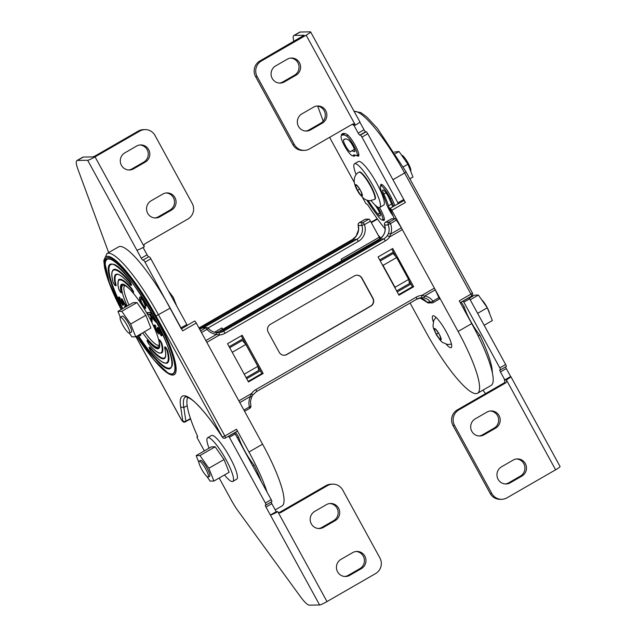 <?xml version="1.0" encoding="UTF-8"?>
<svg xmlns="http://www.w3.org/2000/svg" width="637" height="637" viewBox="0 0 637 637"><rect width="100%" height="100%" fill="white"/><g stroke="black" fill="none" stroke-linecap="round" stroke-linejoin="round"><path stroke-width="0.96" d="M350.621 151.67A6.872 1.37 60 0 1 350.525 151.765A6.872 1.37 60 0 1 350.374 151.805A6.872 1.37 60 0 1 345.883 146.454A6.872 1.37 60 0 1 343.558 139.941A51.565 10.28 60 0 1 344.298 139.24A51.565 10.28 60 0 1 348.351 139.861A6.872 1.37 60 0 1 352.954 146A6.872 1.37 60 0 1 354.674 151.694A6.872 1.37 60 0 1 354.522 151.733A6.872 1.37 60 0 1 354.132 151.606A37.814 7.54 -120 0 0 351.162 151.152A37.814 7.54 -120 0 0 350.621 151.67M352.978 155.579A11.458 2.285 60 0 1 352.81 155.731A11.458 2.285 60 0 1 352.564 155.802A11.458 2.285 60 0 1 345.071 146.884A11.458 2.285 60 0 1 341.201 136.039A56.144 11.195 60 0 1 342.005 135.267A56.144 11.195 60 0 1 346.424 135.944A11.458 2.285 60 0 1 354.1 146.176A11.458 2.285 60 0 1 356.967 155.659A11.458 2.285 60 0 1 356.712 155.731A11.458 2.285 60 0 1 356.067 155.524A33.228 6.625 -120 0 0 353.455 155.125A33.228 6.625 -120 0 0 352.978 155.579L354.084 154.942M393.14 215.959A11.458 2.285 60 0 1 386.237 203.147A33.228 6.625 -120 0 0 382.144 192.82A11.458 2.285 60 0 1 380.592 185.964A11.458 2.285 60 0 1 390.489 198.967A56.144 11.195 60 0 1 393.69 206.284M377.614 207.057A11.458 2.285 60 0 1 382.463 219.964A11.458 2.285 60 0 1 382.208 220.028A11.458 2.285 60 0 1 378.458 216.731A56.144 11.195 60 0 1 366.84 200.201M394.255 218.698A71.041 14.165 60 0 0 390.401 209.637A2.293 0.454 60 0 1 390.123 208.339A2.293 0.454 60 0 1 391.787 210.314L458.107 331.455A71.041 14.165 60 0 1 477.495 393.276A71.041 14.165 60 0 1 425.93 332.004L410.077 303.053M380.87 238.023L378.267 235.324M446.274 344.283A18.33 3.655 -120 0 0 450.773 347.714A18.33 3.655 -120 0 0 451.171 347.611A18.33 3.655 -120 0 0 445.685 330.778A18.33 3.655 -120 0 0 433.264 315.737A18.33 3.655 -120 0 0 432.857 315.848A18.33 3.655 -120 0 0 433.287 321.749M354.108 111.348A71.041 14.165 60 0 1 354.61 111.308A71.041 14.165 60 0 1 404.622 172.985L392.949 179.714L405.403 202.462A2.293 0.454 -120 0 0 403.954 200.536M477.495 393.276L491.111 385.425A71.041 14.165 -120 0 0 471.722 323.604L459.269 300.847L470.942 294.119A2.293 0.454 60 0 1 471.571 296.109A2.293 0.454 60 0 1 471.515 296.125M379.692 259.952L393.371 252.069M397.201 291.929L410.881 284.046M380.241 260.947L393.133 253.518L396.636 257.539L408.628 279.436L409.543 283.497L396.652 290.926M395.258 288.37L395.012 287.287L408.628 279.436M395.012 287.287L383.02 265.39L396.636 257.539M383.02 265.39L382.081 264.315M462.995 307.655L464.262 306.93A22.916 4.57 -120 0 0 479.796 335.07L478.188 335.994M492.305 372.709A63.883 12.732 -120 0 0 479.796 335.07M464.262 306.93A63.883 12.732 -120 0 0 461.196 302.089M374.628 204.612A37.814 7.54 -120 0 0 375.711 206.014A6.872 1.37 60 0 1 379.365 212.153A6.872 1.37 60 0 1 380.17 215.991A6.872 1.37 60 0 1 380.018 216.031A6.872 1.37 60 0 1 377.765 214.056A51.565 10.28 60 0 1 368.178 200.536M391.166 211.357A6.872 1.37 60 0 1 388.474 205.799A37.814 7.54 -120 0 0 383.816 194.054A6.872 1.37 60 0 1 382.885 189.937A6.872 1.37 60 0 1 388.817 197.741A51.565 10.28 60 0 1 392.718 206.842M498.094 479.295A9.165 8.926 89 0 0 510.253 482.806L521.926 476.078A9.165 8.926 89 0 0 517.395 458.919A9.165 8.926 89 0 0 513.175 460.089L501.502 466.817A9.165 8.926 89 0 0 498.094 479.295M505.26 483.953A9.165 8.926 89 0 0 508.7 482.83L520.373 476.102A9.165 8.926 89 0 0 516.615 458.966M471.834 431.337A9.165 8.926 89 0 0 483.993 434.84L495.666 428.112A9.165 8.926 89 0 0 491.135 410.953A9.165 8.926 89 0 0 486.915 412.123L475.242 418.851A9.165 8.926 89 0 0 471.834 431.337M479 435.995A9.165 8.926 89 0 0 482.44 434.864L494.113 428.136A9.165 8.926 89 0 0 490.355 411M500.475 369.842L506.224 366.53A2.293 0.454 -120 0 0 506.272 366.514A2.293 0.454 -120 0 0 505.643 364.515L469.668 298.801L468.625 297.805M505.603 366.896A2.293 0.454 -120 0 0 506.28 368.544L510.651 376.539L504.815 379.899L500.443 371.904A2.293 0.454 60 0 1 499.814 369.914A2.293 0.454 60 0 1 499.862 369.898L500.387 369.89A2.293 0.454 -120 0 0 500.435 369.874A2.293 0.454 -120 0 0 499.806 367.883L505.643 364.515M469.668 298.801L463.832 302.161L499.806 367.883M510.651 376.539A6.872 0.741 151.3 0 1 510.85 376.602A6.872 0.741 151.3 0 1 506.375 379.875L504.297 379.907L504.584 380.329M555.607 469.803L506.972 497.847A11.458 11.163 -91 0 1 491.772 493.46L454.571 425.508A11.458 11.163 -91 0 1 458.831 409.909L505.523 382.996A2.293 2.229 89 0 0 506.375 379.875L555.607 469.803A6.872 0.741 -28.7 0 0 560.082 466.531L510.85 376.602M485.513 393.658L482.95 390.131M463.832 302.161L462.788 301.174M501.693 499.304L500.141 499.336A11.458 11.163 -91 0 1 490.211 493.484L453.018 425.54A11.458 11.163 -91 0 1 457.27 409.933L503.963 383.02C505.037 382.216 505.149 381.181 504.297 379.907L504.775 380.783M341.424 135.753A12.605 2.516 60 0 1 341.591 134.495A57.29 11.418 60 0 1 342.411 133.714A57.29 11.418 60 0 1 346.91 134.407A12.605 2.516 60 0 1 355.358 145.658A12.605 2.516 60 0 1 358.512 156.097A12.605 2.516 60 0 1 358.233 156.169A12.605 2.516 60 0 1 357.516 155.946L358.878 155.157M355.772 155.372A32.081 6.394 60 0 0 355 155.555A32.081 6.394 60 0 0 354.538 155.993A12.605 2.516 60 0 1 354.355 156.169A12.605 2.516 60 0 1 354.084 156.24A12.605 2.516 60 0 1 352.882 155.699M379.485 207.535A12.605 2.516 60 0 1 384.007 220.394A12.605 2.516 60 0 1 383.729 220.466A12.605 2.516 60 0 1 382.526 219.924M298.474 126.373A9.165 8.926 89 0 0 310.633 129.876L322.306 123.148A9.165 8.926 89 0 0 317.775 105.989A9.165 8.926 89 0 0 313.555 107.159L301.882 113.888A9.165 8.926 89 0 0 298.474 126.373M305.641 131.031A9.165 8.926 89 0 0 309.08 129.908L320.753 123.18A9.165 8.926 89 0 0 316.995 106.037M272.214 78.407A9.165 8.926 89 0 0 284.373 81.918L296.046 75.19A9.165 8.926 89 0 0 291.515 58.031A9.165 8.926 89 0 0 287.295 59.201L275.622 65.93A9.165 8.926 89 0 0 272.214 78.407M279.38 83.065A9.165 8.926 89 0 0 282.82 81.942L294.493 75.214A9.165 8.926 89 0 0 290.735 58.078M300.186 32.025A22.916 4.57 -120 0 0 299.685 32.153L293.848 35.521A22.916 4.57 60 0 1 294.35 35.393L304.136 35.242L259.84 61.009A11.458 11.163 89 0 0 255.58 76.607L257.141 76.583A11.458 11.163 -91 0 1 261.401 60.985L306.142 35.186A6.872 0.741 -28.7 0 0 310.617 31.914A6.872 0.741 -28.7 0 0 310.426 31.85L300.186 32.025L294.35 35.393M398.26 203.808L404.073 200.464L403.762 199.469L367.78 133.746A2.293 0.454 -120 0 0 366.171 131.755L365.654 131.763A2.293 0.454 -120 0 1 364.038 129.773L359.801 122.041M380.663 185.932A12.605 2.516 60 0 1 380.998 184.411A12.605 2.516 60 0 1 391.874 198.712A57.29 11.418 60 0 1 394.9 205.584M358.846 154.576L356.967 155.659A32.081 6.394 60 0 1 357.516 155.946M385.21 228.986A69.895 13.934 60 0 1 368.282 205.655A2.293 0.454 60 0 0 367.087 204.373L365.749 203.386L362.572 197.589M329.671 137.313A22.916 4.57 60 0 0 331.638 141.088L354.252 182.381M317.68 106.116L323.198 121.102M293.904 41.373A22.916 4.57 60 0 1 293.848 35.521M255.58 76.607L292.781 144.559A11.458 11.163 -91 0 0 302.71 150.404L304.263 150.38A11.458 11.163 -91 0 0 309.542 148.915L352.341 124.239A2.293 2.229 -91 0 1 355.382 125.123A6.872 0.741 -28.7 0 0 359.857 121.842L310.617 31.914M397.56 204.047A2.293 0.454 60 0 1 397.631 203.856A2.293 0.454 60 0 1 397.679 203.84L398.236 203.832L397.926 202.829L361.943 137.106A2.293 0.454 -120 0 0 360.335 135.124L359.817 135.132A2.293 0.454 60 0 1 358.201 133.141L353.822 125.147L352.922 124.454M304.263 150.38A11.458 11.163 -91 0 1 294.342 144.527L257.141 76.583M306.142 35.186L355.382 125.123L353.822 125.147M352.524 124.151L353.304 125.155M356.147 174.626A25.209 5.024 60 0 1 354.538 163.757L358.432 161.511A25.209 5.024 60 0 1 358.989 161.368A25.209 5.024 60 0 1 376.061 182.047A25.209 5.024 60 0 1 383.609 205.194L379.716 207.431A25.209 5.024 60 0 1 379.166 207.574A25.209 5.024 60 0 1 371.116 200.599M354.538 163.757A25.209 5.024 60 0 1 355.096 163.613A25.209 5.024 60 0 1 372.167 184.292A25.209 5.024 60 0 1 379.716 207.431M410.642 171.09A9.165 1.831 -120 0 0 407.839 162.634A9.165 1.831 -120 0 0 401.668 155.173A9.165 1.831 -120 0 0 401.597 155.173M374.58 199.421L374.97 199.198A15.694 3.129 -120 0 0 370.272 184.778A15.694 3.129 -120 0 0 359.634 171.902A15.694 3.129 -120 0 0 359.292 171.998L358.902 172.221A15.694 3.129 -120 0 1 359.244 172.133A15.694 3.129 -120 0 1 369.882 185.009A15.694 3.129 -120 0 1 374.58 199.421L370.017 200.679C368.361 200.814 366.259 200.114 363.727 198.561L359.571 194.03C356.632 189.802 354.841 185.805 354.204 182.031C354.029 177.166 355.589 173.901 358.902 172.221M360.916 195.248L357.476 190.328L355.518 185.383L356.999 185.359L360.438 190.28L362.397 195.225L360.916 195.248A6.529 1.306 60 0 1 357.476 190.328A6.529 1.306 60 0 1 355.518 185.383A6.529 1.306 60 0 1 355.844 184.611A6.529 1.306 60 0 1 356.999 185.359A6.529 1.306 60 0 1 360.438 190.28A6.529 1.306 60 0 1 362.397 195.225A6.529 1.306 60 0 1 362.079 195.997A6.529 1.306 60 0 1 360.916 195.248L361.951 194.094M359.674 189.189L357.476 190.328M409.886 178.782L412.983 176.99L407.919 164.219L399.033 151.51L394.375 152.06M403.309 166.878L407.919 164.219M395.37 153.621L399.033 151.51M489.606 313.643A9.165 1.831 -120 0 0 486.485 306.286A9.165 1.831 -120 0 0 481.652 299.724M439.697 339.139L436.257 334.218L434.299 329.273L435.78 329.249L439.219 334.17L441.178 339.115L439.697 339.139A6.529 1.306 60 0 1 436.257 334.218A6.529 1.306 60 0 1 434.299 329.273A6.529 1.306 60 0 1 434.617 328.501A6.529 1.306 60 0 1 435.78 329.249A6.529 1.306 60 0 1 439.219 334.17A6.529 1.306 60 0 1 441.178 339.115A6.529 1.306 60 0 1 440.852 339.887A6.529 1.306 60 0 1 439.697 339.139L440.732 337.984M438.455 333.079L436.257 334.218M484.16 325.268L492.345 320.546L487.281 307.775L478.395 295.066L474.573 295.13L469.278 298.188M477.623 313.34L487.281 307.775M470.21 299.788L478.395 295.066M159.186 345.143A34.374 6.856 60 0 1 158.438 345.334A34.374 6.856 60 0 1 144.44 331.789M129.008 305.027A34.374 6.856 60 0 1 124.852 285.575M162.777 194.078A9.165 8.926 -91 0 1 174.936 197.589A9.165 8.926 -91 0 1 171.528 210.067L159.855 216.795A9.165 8.926 -91 0 1 146.86 211.197A9.165 8.926 -91 0 1 151.104 200.806L162.777 194.078M166.217 192.955A9.165 8.926 -91 0 1 169.968 210.091L158.294 216.819A9.165 8.926 -91 0 1 154.855 217.95M136.517 146.112A9.165 8.926 -91 0 1 148.676 149.623A9.165 8.926 -91 0 1 145.268 162.101L133.595 168.829A9.165 8.926 -91 0 1 120.6 163.231A9.165 8.926 -91 0 1 124.844 152.848L136.517 146.112M139.957 144.989A9.165 8.926 -91 0 1 143.707 162.132L132.034 168.861A9.165 8.926 -91 0 1 128.594 169.983M145.077 129.614A11.458 11.163 89 0 0 139.798 131.079L95.048 156.869A6.872 0.741 151.3 0 1 87.659 160.261L77.419 160.436A22.916 4.57 -120 0 0 76.918 160.572L82.754 157.204A22.916 4.57 60 0 1 83.256 157.076L92.978 156.909L95.439 155.778L138.245 131.103A11.458 11.163 -91 0 1 143.516 129.637L145.077 129.614A11.458 11.163 89 0 1 154.998 135.458L192.199 203.41A11.458 11.163 89 0 1 187.939 219.009L145.14 243.684A2.293 2.229 89 0 0 144.288 246.806A6.872 0.741 151.3 0 1 136.891 250.198L141.271 258.184A2.293 0.454 -120 0 0 142.879 260.175L148.724 256.815A2.293 0.454 60 0 1 147.107 254.824L143.086 247.475M181.481 328.772L187.143 325.515L186.832 324.512L150.85 258.797A2.293 0.454 -120 0 0 149.241 256.807M181.306 328.875L145.013 262.157A2.293 0.454 -120 0 0 143.405 260.167M76.918 160.572A22.916 4.57 -120 0 0 77.905 169.219L108.648 252.594M209.422 476.325A9.165 1.831 -120 0 0 209.621 476.269A9.165 1.831 -120 0 0 206.882 467.853A9.165 1.831 -120 0 0 200.671 460.336A9.165 1.831 -120 0 0 200.472 460.384L199.11 461.172A9.165 1.831 -120 0 0 201.849 469.588A9.165 1.831 -120 0 0 208.06 477.105A9.165 1.831 -120 0 0 208.259 477.057A9.165 1.831 -120 0 0 205.52 468.641A9.165 1.831 -120 0 0 199.309 461.116A9.165 1.831 -120 0 0 199.11 461.172M206.858 476.444L210.114 481.102L213.928 481.039L229.105 472.288L224.041 459.516L215.155 446.808L211.333 446.871L196.164 455.622L198.895 462.526M213.928 481.039L208.864 468.259L199.978 455.551L196.164 455.622M224.041 459.516L208.864 468.259M215.155 446.808L199.978 455.551M131.23 332.092A9.165 1.831 -120 0 0 131.429 332.044A9.165 1.831 -120 0 0 128.682 323.628A9.165 1.831 -120 0 0 122.479 316.103A9.165 1.831 -120 0 0 122.272 316.159L120.329 317.282A9.165 1.831 -120 0 0 123.076 325.698A9.165 1.831 -120 0 0 129.287 333.215A9.165 1.831 -120 0 0 129.486 333.167A9.165 1.831 -120 0 0 126.739 324.751A9.165 1.831 -120 0 0 120.528 317.226A9.165 1.831 -120 0 0 120.329 317.282M129.359 333.207L131.915 336.877L135.737 336.806L150.913 328.063L145.849 315.291L136.963 302.583L133.141 302.647L117.964 311.389L120.305 317.298M135.737 336.806L130.673 324.034L121.786 311.326L117.964 311.389M145.849 315.291L130.673 324.034M136.963 302.583L121.786 311.326M209.063 448.177A25.209 5.024 60 0 1 207.63 437.738A25.209 5.024 60 0 1 208.188 437.595A25.209 5.024 60 0 1 225.259 458.274A25.209 5.024 60 0 1 232.808 481.421A25.209 5.024 60 0 1 232.258 481.564A25.209 5.024 60 0 1 224.495 474.947M207.63 437.738L211.524 435.493A25.209 5.024 60 0 1 212.081 435.35A25.209 5.024 60 0 1 229.153 456.028A25.209 5.024 60 0 1 236.701 479.175L232.808 481.421M235.507 432.189A63.883 12.732 60 0 1 238.572 437.022L237.306 437.746M164.665 347.667L164.657 347.834C165.779 352.365 165.986 355.422 165.278 357.007L164.505 357.946A48.125 9.595 60 0 1 150.34 347.675L150.045 348.192A2.405 0.478 -120 0 0 149.392 347.667A2.405 0.478 -120 0 0 149.623 349.028A2.405 0.478 -120 0 0 151.033 351.337L151.073 351.409C156.439 357.763 160.763 361.593 164.059 362.891C166.488 363.345 167.595 363.345 167.364 362.907A53.85 10.733 -120 0 0 167.77 351.13A2.867 0.573 -120 0 0 166.44 348.375A2.867 0.573 -120 0 0 164.951 346.775A2.867 0.573 -120 0 0 164.887 346.799A2.867 0.573 -120 0 0 164.824 346.894M150.34 347.675A2.867 0.573 -120 0 0 149.56 347.046A2.867 0.573 -120 0 0 149.504 347.061A2.867 0.573 -120 0 0 149.432 347.157M158.947 340.58L158.931 340.755C160.436 348.208 158.804 347.754 159.107 347.738L158.78 348.017A36.667 7.31 60 0 1 148.286 340.532L147.991 341.058A2.405 0.478 -120 0 0 147.354 340.556A2.405 0.478 -120 0 0 147.593 341.934A2.405 0.478 -120 0 0 149.018 344.251L149.058 344.322C153.398 349.41 156.853 352.349 159.441 353.129L161.647 352.978A42.392 8.456 -120 0 0 162.061 344.107A2.867 0.573 -120 0 0 160.739 341.344A2.867 0.573 -120 0 0 159.234 339.728A2.867 0.573 -120 0 0 159.17 339.744A2.867 0.573 -120 0 0 159.107 339.847M148.286 340.532A2.867 0.573 -120 0 0 147.529 339.935A2.867 0.573 -120 0 0 147.465 339.951A2.867 0.573 -120 0 0 147.394 340.047M132.289 292.017L133.483 292.55A2.867 0.573 -120 0 0 133.077 290.798A2.867 0.573 -120 0 0 131.437 288.171A42.392 8.456 -120 0 0 120.234 279.277A42.392 8.456 -120 0 0 119.302 279.524C118.482 278.799 118.068 280.837 118.036 285.647L118.665 288.8C119.979 291.85 121.014 293.171 121.771 292.757A2.867 0.573 -120 0 0 121.794 292.152A36.667 7.31 60 0 1 122.161 284.484L122.758 284.333C124.589 284.301 127.742 286.841 132.209 291.961L132.17 291.889A2.405 0.478 -120 0 0 132.822 291.658A2.405 0.478 -120 0 0 131.15 288.704A41.938 8.361 -120 0 0 120.059 279.906A41.938 8.361 -120 0 0 118.721 288.911A2.405 0.478 -120 0 0 120.289 291.873A2.405 0.478 -120 0 0 121.173 292.08A37.121 7.405 60 0 1 122.36 284.102A37.121 7.405 60 0 1 132.17 291.889M112.956 281.65L112.956 281.777C114.254 284.795 115.289 286.101 116.053 285.702A2.867 0.573 -120 0 0 116.077 285.081A48.125 9.595 60 0 1 116.436 274.555L117.288 274.34C119.852 274.34 124.143 277.836 130.155 284.827L131.445 285.44A2.867 0.573 -120 0 0 131.047 283.712A2.867 0.573 -120 0 0 129.422 281.092A53.85 10.733 -120 0 0 114.756 269.284A53.85 10.733 -120 0 0 113.577 269.594C111.411 271.075 111.212 275.136 112.956 281.777L113.012 281.888A2.405 0.478 -120 0 0 114.596 284.85A2.405 0.478 -120 0 0 115.456 285.01A48.587 9.682 60 0 1 116.89 274.109A48.587 9.682 60 0 1 130.115 284.755L130.227 284.874M142.664 332.817A35.521 7.079 -120 0 0 157.427 347.229A35.521 7.079 -120 0 0 158.215 347.022A35.521 7.079 -120 0 0 153.047 325.005A35.521 7.079 -120 0 0 132.544 292.311M131.326 290.942A35.521 7.079 -120 0 0 123.514 285.272A35.521 7.079 -120 0 0 122.734 285.48A35.521 7.079 -120 0 0 127.233 306.055M138.245 335.365A59.583 11.88 -120 0 0 168.916 368.21A59.583 11.88 -120 0 0 170.628 367.581C183.289 362.461 125.529 260.079 111.865 264.315L111.164 264.427A59.583 11.88 -120 0 0 122.814 308.595M135.944 336.686L180.996 418.971A2.293 0.454 -120 0 0 182.604 420.961A2.293 0.454 -120 0 0 182.715 420.635L180.701 407.027L183.846 407.561L187.198 405.634M121.141 309.558L108.943 282.454L104.595 267.914L103.799 260.644L106.936 253.582L118.609 246.853A71.041 14.165 60 0 1 120.17 246.447A71.041 14.165 60 0 1 170.183 308.125L182.636 330.874L196.26 323.023L262.579 444.164A71.041 14.165 60 0 1 281.968 505.985L275.224 509.871M152.092 322.147L151.582 317.178L155.739 322.067L149.639 314.216L151.893 314.057L151.065 312.536L146.916 312.624L147.744 314.145L149.05 314.192L150.674 316.103L151.001 320.14L152.092 322.147L152.052 317.728M155.739 322.067L156.129 321.844L154.998 319.774L150.236 314.232M125.155 307.249L124.629 306.15C125.425 306.66 125.417 305.975 124.597 304.088L122.352 300.584C121.834 300.433 121.938 301.205 122.654 302.917C123.443 304.916 123.411 305.649 122.559 305.115L119.167 299.971C118.1 297.519 118.092 296.651 119.159 297.368L119.836 298.793C119.143 298.323 119.151 298.888 119.852 300.489L122.232 303.674L121.046 299.931L121.667 299.151L121.038 298.888L122.057 298.92L126.5 306.469M125.147 306.325L124.629 306.15L125.234 306.055M122.742 300.361C122.224 300.21 122.328 300.983 123.045 302.694C123.833 304.685 123.801 305.418 122.949 304.884M119.549 297.145L118.474 297.113L119.549 297.145L120.226 298.562C119.533 298.1 119.541 298.665 120.242 300.258L122.264 303.459M140.984 333.78L140.267 335.787L138.818 335.038M145.849 308.133L145.053 306.469C144.774 306.946 144.026 306.301 142.799 304.518C141.175 301.659 140.546 299.844 140.904 299.048L141.024 298.673M145.793 306.158L143.293 300.481C140.968 297.161 139.726 296.261 139.567 297.79C139.185 298.992 140.1 301.5 142.33 305.306C144.018 307.814 145.093 308.81 145.562 308.3L144.663 306.692C144.384 307.177 143.636 306.524 142.409 304.741C140.785 301.89 140.156 300.067 140.514 299.271C140.562 297.997 141.454 298.57 143.182 300.998L144.862 304.892L145.793 306.158L146.176 305.935L143.683 300.258C141.358 296.938 140.116 296.038 139.957 297.567M158.199 332.14L155.954 328.636C155.133 326.749 155.125 326.064 155.93 326.574L155.253 325.173L154.058 325.085L154.799 328.19L158.502 333.804L159.521 333.836M158 327.609L157.036 327.609L158 327.609L161.392 332.753C162.459 335.205 162.459 336.073 161.392 335.357M160.858 334.019L160.325 334.162L161.002 335.58L162.085 335.611M158.892 333.581L159.513 332.793L158.318 329.05M187.167 325.332L194.596 321.048A2.293 0.454 60 0 1 196.26 323.023M267.054 492.082A71.041 14.165 -120 0 0 248.956 452.015L236.502 429.258A2.293 0.454 60 0 1 237.123 431.257L225.45 437.985A2.293 0.454 60 0 1 225.402 437.993M246.137 377.693L258.757 370.416L257.85 366.355L244.234 374.206M257.85 366.355L245.858 344.45L232.242 352.301M245.858 344.45L242.347 340.437L229.726 347.714M242.856 338.828L229.185 346.711M260.366 370.806L246.686 378.689M222.472 437.308A2.293 0.549 -32.8 0 1 222.385 437.237A2.293 0.549 -32.8 0 1 222.361 437.117L156.041 315.984A68.748 13.703 -120 0 0 108.609 256.385A68.748 13.703 -120 0 0 121.189 309.534M122.057 298.92L121.667 299.151L125.37 304.757L125.76 304.534M125.37 304.757L126.118 306.7M119.382 298.642L120.226 298.562M123.514 305.115L122.559 305.115M140.594 334.011L140.594 335.158L140.984 334.935M140.594 335.158L140.267 335.787M144.567 306.771L145.053 306.469M140.793 298.713L140.514 299.271L140.904 299.048M140.283 296.938L139.567 297.79M151.502 314.28L150.674 312.759L146.916 312.624M161.002 335.58C162.069 336.296 162.069 335.436 161.002 332.976L157.61 327.84C156.758 327.307 156.718 328.039 157.506 330.03C158.231 331.742 158.326 332.514 157.809 332.363L155.563 328.859C154.751 326.98 154.735 326.287 155.539 326.797L154.871 325.396L155.253 325.173M154.871 325.396L154.058 325.085M158.502 333.804L159.513 332.793M159.123 333.016L158.135 329.154M158.294 329.265L160.309 332.466C161.018 334.059 161.018 334.624 160.325 334.162L160.787 334.306M155.014 326.622L155.93 326.574M252.746 465.95L254.107 465.161A22.916 4.57 60 0 1 238.572 437.022M254.107 465.161A63.883 12.732 60 0 1 261.258 481.492M352.667 552.613A9.165 8.926 -91 0 1 364.826 556.117A9.165 8.926 -91 0 1 361.418 568.602L349.745 575.33A9.165 8.926 -91 0 1 336.75 569.725A9.165 8.926 -91 0 1 340.994 559.342L352.667 552.613M356.107 551.491A9.165 8.926 -91 0 1 359.865 568.626L348.192 575.354A9.165 8.926 -91 0 1 344.744 576.477M326.407 504.647A9.165 8.926 -91 0 1 338.565 508.159A9.165 8.926 -91 0 1 335.158 520.636L323.485 527.364A9.165 8.926 -91 0 1 310.49 521.767A9.165 8.926 -91 0 1 314.734 511.376L326.407 504.647M329.847 503.525A9.165 8.926 -91 0 1 333.605 520.66L321.932 527.388A9.165 8.926 -91 0 1 318.492 528.511M332.777 484.144A11.458 11.163 89 0 0 327.506 485.609L280.806 512.53A2.293 2.229 -91 0 1 277.772 511.654L327.004 601.583L375.647 573.547A11.458 11.163 89 0 0 379.899 557.948L342.698 489.996A11.458 11.163 89 0 0 332.777 484.144L331.216 484.176A11.458 11.163 89 0 0 325.945 485.641L278.974 512.689M327.004 601.583A6.872 0.741 151.3 0 1 319.615 604.975L270.375 515.046A6.872 0.741 -28.7 0 0 277.772 511.654L276.211 511.678L271.84 503.684A2.293 0.454 60 0 1 271.163 502.044M266.027 504.982L271.776 501.669A2.293 0.454 -120 0 0 271.832 501.653L265.995 505.022A2.293 0.454 -120 0 1 265.94 505.03L265.422 505.037A2.293 0.454 -120 0 0 265.374 505.053A2.293 0.454 -120 0 0 265.995 507.052L270.375 515.046L276.211 511.678M197.542 436.791L196.897 436.863L197.207 437.858L204.35 450.9M234.185 432.945L235.22 433.94L271.203 499.663L265.366 503.023L229.384 437.301L228.349 436.313M271.832 501.653A2.293 0.454 -120 0 0 271.203 499.663M265.995 505.022A2.293 0.454 -120 0 0 265.366 503.023M197.454 436.847A2.293 0.454 -120 0 0 197.51 436.831A2.293 0.454 -120 0 0 197.231 435.541A69.895 13.934 -120 0 1 187.859 397.345M219.184 478.005L231.319 500.156A22.916 4.57 -120 0 0 237.107 509.6L300.322 596.519A22.916 4.57 -120 0 0 309.375 605.15L319.615 604.975M222.711 329.337L221.939 327.928L222.393 329.52M221.939 327.928L214.462 332.243M341.91 260.629L341.137 259.219L379.302 237.219L370.495 221.135L364.46 224.614A13.831 13.473 -91 0 1 358.384 241.343L208.06 327.999M352.157 241.415L351.672 240.523L199.206 328.413M199.692 329.297L353.766 240.491L351.672 240.523M379.756 238.803L379.302 237.219M358.209 225.1A2.309 0.796 -15.5 0 0 358.193 225.307L358.567 229.702L356.139 236.12L357.317 234.209C358.711 231.35 359.037 228.428 358.297 225.466L361.824 225.402A2.309 2.245 -91 0 1 362.843 222.616L368.879 219.136L365.351 219.192A2.309 0.462 -120 0 0 365.296 219.208A2.309 0.462 -120 0 0 365.264 219.247M368.879 219.136A2.309 0.462 60 0 1 370.495 221.135M359.22 222.727A2.309 0.462 60 0 1 359.26 222.687A2.309 2.309 0 0 0 358.193 225.307L358.193 225.307A2.309 0.796 -15.5 0 0 358.297 225.466A2.309 2.245 89 0 1 359.316 222.671L365.351 219.192M243.915 410.077L249.433 406.892A2.309 0.796 -15.5 0 0 250.843 405.705L250.468 401.302L251.711 396.795M208.466 328.389A2.309 2.245 89 0 0 206.754 327.617A2.309 2.309 0 0 1 208.53 328.405C210.68 330.826 213.379 332.251 216.62 332.681L216.62 332.681C213.435 332.283 210.743 330.882 208.538 328.477L201.451 332.522M244.584 411.295L249.72 408.333A2.309 0.462 60 0 0 249.768 408.317A2.309 0.462 60 0 0 249.433 406.892C248.502 403.332 248.852 399.829 250.492 396.397L251.742 396.851L252.833 394.908M239.799 402.56L250.492 396.397L251.527 393.555L252.897 394.884L256.496 391.58A2.309 0.462 60 0 1 256.448 391.596M241.224 335.834L261.847 373.521L248.175 381.404M216.62 332.681L218.786 332.721L216.612 332.681L216.54 334.385C212.758 333.907 209.573 332.219 206.977 329.337A2.309 0.462 60 0 0 205.687 327.912L202.16 327.975A2.309 2.245 -91 0 1 203.227 327.681A2.309 2.309 0 0 0 202.112 327.991A2.309 0.462 -120 0 0 202.072 328.023M396.469 220.107L401.326 227.871A6.919 1.378 60 0 1 402.345 229.599L389.685 236.9L387.336 235.563L388.363 233.675C389.446 230.817 389.374 227.911 388.14 224.949L384.549 224.996C386.149 230.936 384.469 235.594 379.493 238.963A2.309 0.462 -120 0 1 379.548 238.947A11.53 11.227 89 0 0 384.613 225.012A2.309 2.245 -91 0 1 385.624 222.225L391.659 218.746L395.187 218.682A2.309 0.462 60 0 1 396.469 220.107L390.433 223.587C391.866 227.138 391.922 230.634 390.585 234.058L389.685 236.9A13.831 13.473 -91 0 1 385.345 240.882L225.044 333.278A2.309 0.462 60 0 0 223.42 331.28L383.721 238.875L379.548 238.947L219.247 331.351A2.309 0.462 -120 0 0 219.192 331.367L215.991 332.594A11.53 11.227 89 0 0 219.247 331.351L223.42 331.28A11.53 11.227 89 0 1 218.786 332.721A2.309 0.518 85.5 0 1 219.478 335.014L216.54 334.385L205.855 340.548M261.847 373.521L263.153 373.497L242.219 335.261L227.544 343.725L248.478 381.953L263.153 373.497M239.751 402.592A6.919 1.378 -120 0 0 238.867 400.856L251.527 393.555A13.831 13.473 -91 0 1 255.867 389.573A2.309 0.462 60 0 1 256.496 391.58L416.797 299.175A2.309 0.462 60 0 1 416.741 299.191L256.528 391.548M225.044 333.278A13.831 13.473 -91 0 1 219.478 335.014L206.818 342.308L238.867 400.856M206.818 342.308A6.919 1.378 -120 0 0 205.799 340.58M224.335 330.173L222.249 330.205L378.633 240.061L380.719 240.022L224.335 330.173M284.094 355.247A5.765 5.614 89 0 0 286.618 354.514L370.583 306.11A5.765 5.614 89 0 0 372.725 298.259L361.72 278.154A5.765 5.614 89 0 0 356.855 275.216M279.229 352.301A5.765 5.614 89 0 0 286.881 354.506L370.845 306.102A5.765 5.614 89 0 0 372.987 298.259L361.975 278.154A5.765 5.614 89 0 0 354.331 275.948L270.367 324.352A5.765 5.614 89 0 0 268.225 332.195L279.229 352.301M379.119 240.945L378.633 240.061M402.345 229.599L434.394 288.147A6.919 1.378 60 0 1 435.278 289.875L438.925 297.662A2.309 0.462 60 0 1 439.267 299.087A2.309 0.462 60 0 1 439.212 299.103L433.264 302.527M413.668 286.73L398.993 295.194L378.06 256.958L392.734 248.502L413.668 286.73L412.362 286.754L408.819 280.28M255.867 389.573L416.168 297.168A13.831 13.473 -91 0 1 421.734 295.441L424.537 296.07C428.016 296.555 430.795 298.243 432.889 301.142L438.925 297.662M398.682 294.636L412.362 286.754M395.911 256.703L391.731 249.075M426.734 302.057L419.966 297.957A11.53 11.227 89 0 1 426.806 302.081L426.734 302.057A2.309 2.309 0 0 0 428.59 302.933A2.309 2.245 -91 0 1 426.806 302.081L430.333 302.018C428.629 299.605 426.336 298.196 423.47 297.79L421.383 297.75A2.309 0.518 85.5 0 1 421.383 297.75A11.53 11.227 89 0 0 416.829 299.143M428.59 302.933L432.117 302.878A2.309 2.245 89 0 1 430.333 302.018A2.309 0.948 -35 0 0 432.889 301.142A2.309 0.462 -120 0 1 433.224 302.567A2.309 0.462 -120 0 1 433.176 302.583A2.309 2.245 89 0 1 432.117 302.878A2.309 2.309 0 0 0 433.224 302.567L439.267 299.087M423.47 297.79A2.309 0.9 -83 0 0 424.537 296.07L435.278 289.875M434.394 288.147L421.734 295.441A2.309 0.518 85.5 0 1 421.391 297.75L416.797 299.175A2.309 0.462 60 0 0 416.168 297.168M391.604 218.754L385.568 222.233A2.309 0.462 -120 0 1 385.624 222.225L389.151 222.162A2.309 0.462 -120 0 1 390.433 223.587A2.309 0.478 157.1 0 0 388.14 224.949A2.309 2.245 89 0 1 389.151 222.162L395.187 218.682M401.326 227.871L390.585 234.058A2.309 0.613 -157.8 0 0 388.363 233.675M347.874 135.108L346.424 135.944M391.675 198.282L390.489 198.967M371.323 222.647L377.502 219.088M391.787 210.314L405.403 202.462M458.107 331.455L471.722 323.604M354.061 111.268L360.789 112.558L366.57 116.81L377.478 128.459L406.111 171.886L404.622 172.985L470.942 294.119L472.367 293.004M460.248 302.639L471.571 296.109A2.293 2.293 0 0 0 472.431 293.028L406.048 171.871M379.7 212.941L377.765 214.056M391.572 204.007L388.474 205.799M385.974 192.804L383.816 194.054M354.873 151.184L354.132 151.606M345.278 138.954L343.558 139.941M510.253 482.806L508.7 482.83M483.993 434.84L482.44 434.864M500.443 371.904L506.28 368.544M468.856 297.805L463.019 301.166M505.523 382.996L503.963 383.02M457.27 409.933L458.831 409.909M491.772 493.46L490.211 493.484M453.018 425.54L454.571 425.508M495.666 428.112L494.113 428.136M521.926 476.078L520.373 476.102M343.494 133.396L341.591 134.495M310.633 129.876L309.08 129.908M284.373 81.918L282.82 81.942M259.84 61.009L261.401 60.985M364.038 129.773L358.201 133.141M361.943 137.106L367.78 133.746M403.762 199.469L397.926 202.829M365.654 131.763L359.817 135.132M366.171 131.755L360.335 135.124M292.781 144.559L294.342 144.527M322.306 123.148L320.753 123.18M296.046 75.19L294.493 75.214M142.879 260.175L148.724 256.815M133.595 168.829L132.034 168.861M145.268 162.101L143.707 162.132M171.528 210.067L169.968 210.091M159.855 216.795L158.294 216.819M180.996 327.88L186.832 324.512M150.85 258.797L145.013 262.157M141.271 258.184L147.107 254.824M138.245 131.103L139.798 131.079M95.048 156.869L144.288 246.806M136.891 250.198L87.659 160.261M83.256 157.076L77.419 160.436M151.033 351.337A53.397 10.646 -120 0 0 167.149 351.059A2.405 0.478 -120 0 0 166.034 348.742A2.405 0.478 -120 0 0 164.784 347.404A2.405 0.478 -120 0 0 164.712 347.945A48.587 9.682 60 0 1 150.045 348.192M167.149 351.059L167.77 351.13M149.018 344.251A41.938 8.361 -120 0 0 161.44 344.036A2.405 0.478 -120 0 0 160.325 341.711A2.405 0.478 -120 0 0 159.067 340.357A2.405 0.478 -120 0 0 158.987 340.875A37.121 7.405 60 0 1 147.991 341.058M161.44 344.036L162.061 344.107M131.437 288.171L131.15 288.704M130.115 284.755A2.405 0.478 -120 0 0 130.792 284.572A2.405 0.478 -120 0 0 129.128 281.61A53.397 10.646 -120 0 0 114.588 269.913A53.397 10.646 -120 0 0 113.012 281.888M129.128 281.61L129.422 281.092M106.936 253.582A71.041 14.165 60 0 1 108.497 253.176A71.041 14.165 60 0 1 158.509 314.853L224.829 435.987L222.361 437.117A73.335 14.619 60 0 0 180.701 407.027M236.502 429.258L224.829 435.987A2.293 0.454 60 0 1 225.45 437.985A2.293 2.293 0 0 1 222.385 437.237C213.228 423.119 204.891 412.274 197.366 404.694C190.113 396.811 183.989 396.222 185.439 396.97A71.041 14.165 -120 0 0 183.846 407.561L185.861 421.184A4.586 0.916 60 0 1 185.749 421.813A4.586 0.916 60 0 1 185.646 421.837M182.715 420.635A2.293 2.007 -8.4 0 0 185.861 421.184L190.479 418.517M156.129 362.413A66.208 13.202 -120 0 0 167.937 372.948A66.208 13.202 -120 0 0 171.767 374.166A66.208 13.202 -120 0 0 155.157 316.175A66.208 13.202 -120 0 0 108.553 258.694A66.208 13.202 -120 0 0 105.177 264.068A66.208 13.202 -120 0 0 108.37 279.563M107.478 276.792A67.45 13.449 60 0 1 108.266 257.428A67.45 13.449 60 0 1 155.746 315.984A67.45 13.449 60 0 1 172.675 375.074A67.45 13.449 60 0 1 158.08 364.579M122.328 308.881A60.149 11.992 60 0 1 111.364 264.021A60.149 11.992 60 0 1 153.708 316.239A60.149 11.992 60 0 1 168.797 368.927A60.149 11.992 60 0 1 137.759 335.643M136.732 336.232A65.898 13.138 -120 0 0 171.544 373.943A65.898 13.138 -120 0 0 155.006 316.215A65.898 13.138 -120 0 0 108.624 259.004A65.898 13.138 -120 0 0 121.301 309.471L109.373 282.565L105.177 264.068M170.183 308.125L156.041 315.984M262.579 444.164L248.956 452.015M116.077 285.081L115.456 285.01M121.173 292.08L121.794 292.152M147.465 339.951C146.693 340.142 147.227 341.599 149.058 344.322L149.122 344.37M159.17 339.744L158.987 340.875M149.504 347.061C148.732 347.245 149.257 348.694 151.073 351.409L151.136 351.457M164.887 346.799L164.712 347.945M280.806 512.53L279.253 512.554M325.945 485.641L327.506 485.609M197.558 436.488L196.921 436.855L197.558 436.48M228.579 436.313L234.416 432.945M271.84 503.684L265.995 507.052M229.384 437.301L235.22 433.94M323.485 527.364L321.932 527.388M335.158 520.636L333.605 520.66M349.745 575.33L348.192 575.354M361.418 568.602L359.865 568.626M203.522 327.673L356.768 239.345L352.587 239.416A2.309 0.462 -120 0 0 352.54 239.424A2.309 0.462 -120 0 0 352.5 239.464M356.139 236.12L352.54 239.424L198.959 327.959L352.587 239.416A11.53 11.227 89 0 0 356.202 236.096M365.296 219.208L359.26 222.687A2.309 0.462 60 0 1 359.316 222.671L362.843 222.616A2.309 0.462 60 0 1 364.46 224.614L361.824 225.402A11.53 11.227 89 0 1 356.768 239.345A2.309 0.462 60 0 1 358.384 241.343M203.227 327.681L206.754 327.617A2.309 2.245 89 0 0 205.687 327.912L200.551 330.874M202.16 327.975A2.309 0.462 -120 0 0 202.112 327.991L199.723 329.361L202.16 327.975M379.461 239.002A2.309 0.462 -120 0 1 379.493 238.963L219.192 331.367A2.309 0.462 -120 0 0 219.16 331.399M387.336 235.563A11.53 11.227 89 0 1 383.721 238.875A2.309 0.462 60 0 1 385.345 240.882M385.528 222.273A2.309 0.462 -120 0 1 385.568 222.233A2.309 2.309 0 0 0 384.549 224.996L384.589 224.941M344.951 133.571L342.005 135.267M354.196 154.934L352.81 155.731M384.342 218.881L382.463 219.964M382.471 184.881L380.592 185.964M371.084 222.209L377.208 218.682M397.926 203.84L390.123 208.339M354.443 149.265L351.162 151.152M500.435 369.874L506.272 366.514M355 155.555L355.518 155.253M398.236 203.832L404.073 200.464M435.995 317.345L433.749 320.491L432.985 325.921L433.534 328.477L436.456 334.958L440.589 340.715L442.508 342.451L447.556 344.513L451.442 344.147M187.143 325.515L181.489 328.772M208.259 477.057L209.621 476.269M135.904 336.71L180.932 418.955C182.357 421.431 183.575 422.49 184.595 422.132L190.638 418.995M136.724 336.24L154.035 360.04L167.937 372.948M129.486 333.167L131.429 332.044M168.375 290.798L173.264 297.32L176.696 305.999M244.592 411.303L249.768 408.317A2.309 2.309 0 0 0 250.843 405.705"/></g></svg>
